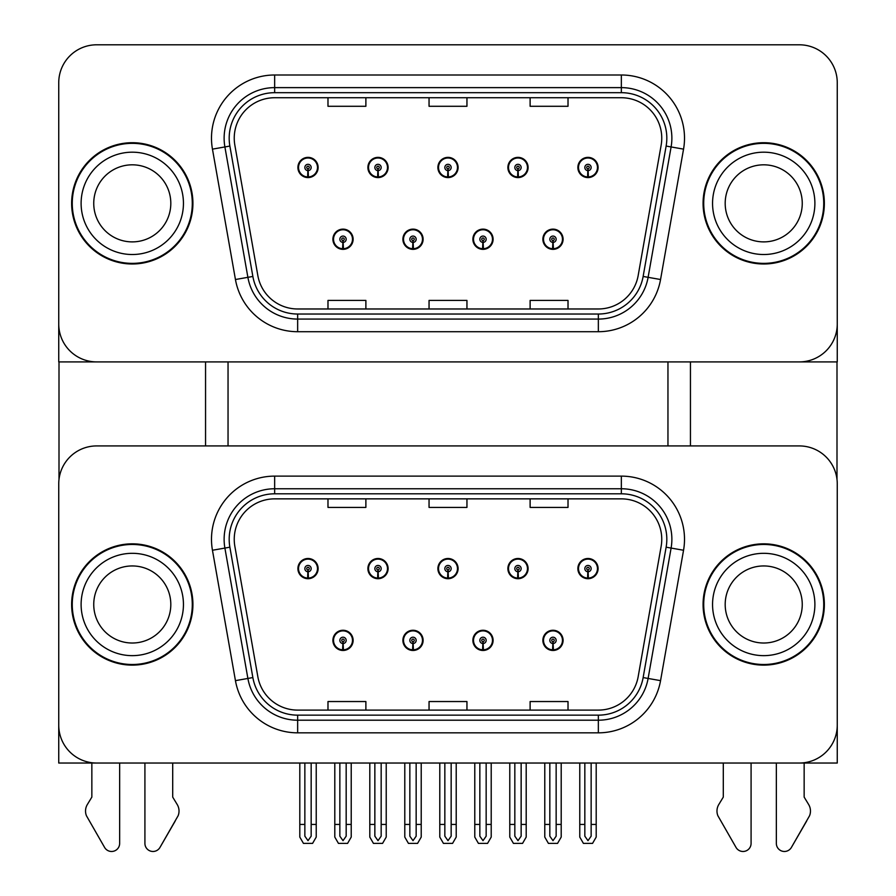 <?xml version="1.0" encoding="UTF-8"?>
<svg xmlns="http://www.w3.org/2000/svg" width="896" height="896" viewBox="0 0 896 896"><rect width="100%" height="100%" fill="white"/><g stroke="black" fill="none" stroke-linecap="round" stroke-linejoin="round"><path stroke-width="1.34" d="M332.909 640.36A10.102 10.102 0 0 0 343.011 650.474A10.102 10.102 0 0 0 353.125 640.36A10.102 10.102 0 0 0 343.011 630.258A10.102 10.102 0 0 0 332.909 640.36M402.898 640.36A10.102 10.102 0 0 0 413 650.474A10.102 10.102 0 0 0 423.114 640.36A10.102 10.102 0 0 0 413 630.258A10.102 10.102 0 0 0 402.898 640.36M472.886 640.36A10.102 10.102 0 0 0 483 650.474A10.102 10.102 0 0 0 493.102 640.36A10.102 10.102 0 0 0 483 630.258A10.102 10.102 0 0 0 472.886 640.36M507.886 568.602A10.102 10.102 0 0 0 517.989 578.704A10.102 10.102 0 0 0 528.102 568.602A10.102 10.102 0 0 0 517.989 558.499A10.102 10.102 0 0 0 507.886 568.602M437.898 568.602A10.102 10.102 0 0 0 448 578.704A10.102 10.102 0 0 0 458.102 568.602A10.102 10.102 0 0 0 448 558.499A10.102 10.102 0 0 0 437.898 568.602M367.898 568.602A10.102 10.102 0 0 0 378.011 578.704A10.102 10.102 0 0 0 388.114 568.602A10.102 10.102 0 0 0 378.011 558.499A10.102 10.102 0 0 0 367.898 568.602M297.909 568.602A10.102 10.102 0 0 0 308.011 578.704A10.102 10.102 0 0 0 318.125 568.602A10.102 10.102 0 0 0 308.011 558.499A10.102 10.102 0 0 0 297.909 568.602M542.875 640.36A10.102 10.102 0 0 0 552.989 650.474A10.102 10.102 0 0 0 563.091 640.36A10.102 10.102 0 0 0 552.989 630.258A10.102 10.102 0 0 0 542.875 640.36M577.875 568.602A10.102 10.102 0 0 0 587.989 578.704A10.102 10.102 0 0 0 598.091 568.602A10.102 10.102 0 0 0 587.989 558.499A10.102 10.102 0 0 0 577.875 568.602M837.256 763.034L837.256 483.829A37.901 37.901 0 0 0 799.344 445.928L96.656 445.928A37.901 37.901 0 0 0 58.744 483.829L58.744 763.034L837.256 763.034M667.957 361.906L667.957 445.928M228.043 361.906L228.043 445.928M332.909 239.232A10.102 10.102 0 0 0 343.011 249.346A10.102 10.102 0 0 0 353.125 239.232A10.102 10.102 0 0 0 343.011 229.13A10.102 10.102 0 0 0 332.909 239.232M402.898 239.232A10.102 10.102 0 0 0 413 249.346A10.102 10.102 0 0 0 423.114 239.232A10.102 10.102 0 0 0 413 229.13A10.102 10.102 0 0 0 402.898 239.232M472.886 239.232A10.102 10.102 0 0 0 483 249.346A10.102 10.102 0 0 0 493.102 239.232A10.102 10.102 0 0 0 483 229.13A10.102 10.102 0 0 0 472.886 239.232M507.886 167.474A10.102 10.102 0 0 0 517.989 177.587A10.102 10.102 0 0 0 528.102 167.474A10.102 10.102 0 0 0 517.989 157.371A10.102 10.102 0 0 0 507.886 167.474M437.898 167.474A10.102 10.102 0 0 0 448 177.587A10.102 10.102 0 0 0 458.102 167.474A10.102 10.102 0 0 0 448 157.371A10.102 10.102 0 0 0 437.898 167.474M367.898 167.474A10.102 10.102 0 0 0 378.011 177.587A10.102 10.102 0 0 0 388.114 167.474A10.102 10.102 0 0 0 378.011 157.371A10.102 10.102 0 0 0 367.898 167.474M297.909 167.474A10.102 10.102 0 0 0 308.011 177.587A10.102 10.102 0 0 0 318.125 167.474A10.102 10.102 0 0 0 308.011 157.371A10.102 10.102 0 0 0 297.909 167.474M542.875 239.232A10.102 10.102 0 0 0 552.989 249.346A10.102 10.102 0 0 0 563.091 239.232A10.102 10.102 0 0 0 552.989 229.13A10.102 10.102 0 0 0 542.875 239.232M577.875 167.474A10.102 10.102 0 0 0 587.989 177.587A10.102 10.102 0 0 0 598.091 167.474A10.102 10.102 0 0 0 587.989 157.371A10.102 10.102 0 0 0 577.875 167.474M837.256 361.906L837.256 82.701A37.901 37.901 0 0 0 799.344 44.8L96.656 44.8A37.901 37.901 0 0 0 58.744 82.701L58.744 361.906L837.256 361.906M71.635 604.486A60.648 60.648 0 0 0 132.283 665.123A60.648 60.648 0 0 0 192.92 604.486A60.648 60.648 0 0 0 132.283 543.838A60.648 60.648 0 0 0 71.635 604.486M703.08 604.486A60.648 60.648 0 0 0 763.717 665.123A60.648 60.648 0 0 0 824.365 604.486A60.648 60.648 0 0 0 763.717 543.838A60.648 60.648 0 0 0 703.08 604.486M234.237 539.291A40.432 40.432 0 0 1 274.658 498.859L621.342 498.859A40.432 40.432 0 0 1 661.147 546.314L638.165 676.693A40.432 40.432 0 0 1 598.349 710.102L297.651 710.102A40.432 40.432 0 0 1 257.835 676.693L234.853 546.314A40.432 40.432 0 0 1 234.237 539.291M229.186 539.291A45.483 45.483 0 0 0 229.869 547.187L252.862 677.566A45.483 45.483 0 0 0 297.651 715.154L598.349 715.154A45.483 45.483 0 0 0 643.138 677.566L666.131 547.187A45.483 45.483 0 0 0 621.342 493.808L274.658 493.808A45.483 45.483 0 0 0 229.186 539.291M212.453 550.256A63.168 63.168 0 0 1 274.658 476.123L621.342 476.123A63.168 63.168 0 0 1 683.547 550.256L660.554 680.646A63.168 63.168 0 0 1 598.349 732.838L297.651 732.838A63.168 63.168 0 0 1 235.446 680.646L212.453 550.256L224.896 548.072A50.534 50.534 0 0 1 274.658 488.757L621.342 488.757A50.534 50.534 0 0 1 671.104 548.072L648.11 678.451A50.534 50.534 0 0 1 598.349 720.205L297.651 720.205A50.534 50.534 0 0 1 247.89 678.451L224.896 548.072A50.534 50.534 0 0 1 224.123 539.291M799.344 445.928L96.656 445.928M58.744 483.829L58.744 725.133A37.901 37.901 0 0 0 96.656 763.034L799.344 763.034A37.901 37.901 0 0 0 837.256 725.133L837.256 483.829M429.05 498.859L429.05 507.416L466.95 507.416L466.95 498.859M327.981 498.859L327.981 507.416L365.882 507.416L365.882 498.859M530.118 498.859L530.118 507.416L568.019 507.416L568.019 498.859M466.95 710.102L466.95 701.546L429.05 701.546L429.05 710.102M365.882 710.102L365.882 701.546L327.981 701.546L327.981 710.102M568.019 710.102L568.019 701.546L530.118 701.546L530.118 710.102M71.635 203.358A60.648 60.648 0 0 0 132.283 263.995A60.648 60.648 0 0 0 192.92 203.358A60.648 60.648 0 0 0 132.283 142.71A60.648 60.648 0 0 0 71.635 203.358M703.08 203.358A60.648 60.648 0 0 0 763.717 263.995A60.648 60.648 0 0 0 824.365 203.358A60.648 60.648 0 0 0 763.717 142.71A60.648 60.648 0 0 0 703.08 203.358M234.237 138.163A40.432 40.432 0 0 1 274.658 97.731L621.342 97.731A40.432 40.432 0 0 1 661.147 145.186L638.165 275.565A40.432 40.432 0 0 1 598.349 308.974L297.651 308.974A40.432 40.432 0 0 1 257.835 275.565L234.853 145.186A40.432 40.432 0 0 1 234.237 138.163M229.186 138.163A45.483 45.483 0 0 0 229.869 146.059L252.862 276.45A45.483 45.483 0 0 0 297.651 314.026L598.349 314.026A45.483 45.483 0 0 0 643.138 276.45L666.131 146.059A45.483 45.483 0 0 0 621.342 92.68L274.658 92.68A45.483 45.483 0 0 0 229.186 138.163M212.453 149.139A63.168 63.168 0 0 1 274.658 74.995L621.342 74.995A63.168 63.168 0 0 1 683.547 149.139L660.554 279.518A63.168 63.168 0 0 1 598.349 331.71L297.651 331.71A63.168 63.168 0 0 1 235.446 279.518L212.453 149.139L224.896 146.944A50.534 50.534 0 0 1 274.658 87.629L621.342 87.629A50.534 50.534 0 0 1 671.104 146.944L648.11 277.323A50.534 50.534 0 0 1 598.349 319.077L297.651 319.077A50.534 50.534 0 0 1 247.89 277.323L224.896 146.944A50.534 50.534 0 0 1 224.123 138.163M799.344 44.8L96.656 44.8M58.744 82.701L58.744 324.005A37.901 37.901 0 0 0 96.656 361.906L799.344 361.906A37.901 37.901 0 0 0 837.256 324.005L837.256 82.701M429.05 97.731L429.05 106.288L466.95 106.288L466.95 97.731M327.981 97.731L327.981 106.288L365.882 106.288L365.882 97.731M530.118 97.731L530.118 106.288L568.019 106.288L568.019 97.731M466.95 308.974L466.95 300.418L429.05 300.418L429.05 308.974M365.882 308.974L365.882 300.418L327.981 300.418L327.981 308.974M568.019 308.974L568.019 300.418L530.118 300.418L530.118 308.974M556.147 763.034L556.147 836.17L552.989 840.672L549.83 836.17L549.83 824.443L544.779 824.443L544.779 837.077L548.419 843.394L557.547 843.394L561.198 837.077L561.198 763.034M552.854 643.518L552.574 649.824A9.475 9.475 0 0 1 543.514 640.36A9.475 9.475 0 0 1 552.989 630.885A9.475 9.475 0 0 1 562.464 640.36A9.475 9.475 0 0 1 553.403 649.824L553.123 643.518A3.158 3.158 0 0 0 556.147 640.36A3.158 3.158 0 0 0 552.989 637.202A3.158 3.158 0 0 0 549.83 640.36A3.158 3.158 0 0 0 552.854 643.518L552.933 641.626A1.266 1.266 0 0 1 551.723 640.36A1.266 1.266 0 0 1 552.989 639.094A1.266 1.266 0 0 1 554.254 640.36A1.266 1.266 0 0 1 553.045 641.626L553.123 643.518M562.778 642.891L562.117 642.891M562.117 637.84L562.778 637.84M543.861 642.891L543.2 642.891M543.2 637.84L543.861 637.84M544.779 763.034L544.779 824.443M549.83 763.034L549.83 824.443M556.147 824.443L561.198 824.443M591.147 763.034L591.147 836.17L587.989 840.672L584.83 836.17L584.83 824.443L579.768 824.443L579.768 837.077L583.419 843.394L592.547 843.394L596.198 837.077L596.198 763.034M587.843 571.76L587.574 578.066A9.475 9.475 0 0 1 578.514 568.602A9.475 9.475 0 0 1 587.989 559.126A9.475 9.475 0 0 1 597.464 568.602A9.475 9.475 0 0 1 588.392 578.066L588.123 571.76A3.158 3.158 0 0 0 591.147 568.602A3.158 3.158 0 0 0 587.989 565.443A3.158 3.158 0 0 0 584.83 568.602A3.158 3.158 0 0 0 587.843 571.76L587.933 569.867A1.266 1.266 0 0 1 586.723 568.602A1.266 1.266 0 0 1 587.989 567.336A1.266 1.266 0 0 1 589.243 568.602A1.266 1.266 0 0 1 588.034 569.867L588.123 571.76M597.766 571.133L597.117 571.133M597.117 566.07L597.766 566.07M578.85 571.133L578.2 571.133M578.2 566.07L578.85 566.07M579.768 763.034L579.768 824.443M584.83 763.034L584.83 824.443M591.147 824.443L596.198 824.443M552.854 242.39L552.574 248.707A9.475 9.475 0 0 1 543.514 239.232A9.475 9.475 0 0 1 552.989 229.757A9.475 9.475 0 0 1 562.464 239.232A9.475 9.475 0 0 1 553.403 248.707L553.123 242.39A3.158 3.158 0 0 0 556.147 239.232A3.158 3.158 0 0 0 552.989 236.074A3.158 3.158 0 0 0 549.83 239.232A3.158 3.158 0 0 0 552.854 242.39L552.933 240.498A1.266 1.266 0 0 1 551.723 239.232A1.266 1.266 0 0 1 552.989 237.978A1.266 1.266 0 0 1 554.254 239.232A1.266 1.266 0 0 1 553.045 240.498L553.123 242.39M562.778 241.763L562.117 241.763M562.117 236.712L562.778 236.712M543.861 241.763L543.2 241.763M543.2 236.712L543.861 236.712M587.843 170.632L587.574 176.938A9.475 9.475 0 0 1 578.514 167.474A9.475 9.475 0 0 1 587.989 157.998A9.475 9.475 0 0 1 597.464 167.474A9.475 9.475 0 0 1 588.392 176.938L588.123 170.632A3.158 3.158 0 0 0 591.147 167.474A3.158 3.158 0 0 0 587.989 164.315A3.158 3.158 0 0 0 584.83 167.474A3.158 3.158 0 0 0 587.843 170.632L587.933 168.739A1.266 1.266 0 0 1 586.723 167.474A1.266 1.266 0 0 1 587.989 166.208A1.266 1.266 0 0 1 589.243 167.474A1.266 1.266 0 0 1 588.034 168.739L588.123 170.632M597.766 170.005L597.117 170.005M597.117 164.954L597.766 164.954M578.85 170.005L578.2 170.005M578.2 164.954L578.85 164.954M517.854 170.632L517.574 176.938A9.475 9.475 0 0 1 508.514 167.474A9.475 9.475 0 0 1 517.989 157.998A9.475 9.475 0 0 1 527.464 167.474A9.475 9.475 0 0 1 518.403 176.938L518.134 170.632A3.158 3.158 0 0 0 521.147 167.474A3.158 3.158 0 0 0 517.989 164.315A3.158 3.158 0 0 0 514.83 167.474A3.158 3.158 0 0 0 517.854 170.632L517.933 168.739A1.266 1.266 0 0 1 516.723 167.474A1.266 1.266 0 0 1 517.989 166.208A1.266 1.266 0 0 1 519.254 167.474A1.266 1.266 0 0 1 518.045 168.739L518.134 170.632M527.778 170.005L527.128 170.005M527.128 164.954L527.778 164.954M508.861 170.005L508.211 170.005M508.211 164.954L508.861 164.954M447.866 170.632L447.586 176.938A9.475 9.475 0 0 1 438.525 167.474A9.475 9.475 0 0 1 448 157.998A9.475 9.475 0 0 1 457.475 167.474A9.475 9.475 0 0 1 448.414 176.938L448.134 170.632A3.158 3.158 0 0 0 451.158 167.474A3.158 3.158 0 0 0 448 164.315A3.158 3.158 0 0 0 444.842 167.474A3.158 3.158 0 0 0 447.866 170.632L447.944 168.739A1.266 1.266 0 0 1 446.734 167.474A1.266 1.266 0 0 1 448 166.208A1.266 1.266 0 0 1 449.266 167.474A1.266 1.266 0 0 1 448.056 168.739L448.134 170.632M457.789 170.005L457.128 170.005M457.128 164.954L457.789 164.954M438.872 170.005L438.211 170.005M438.211 164.954L438.872 164.954M377.866 170.632L377.597 176.938A9.475 9.475 0 0 1 368.536 167.474A9.475 9.475 0 0 1 378.011 157.998A9.475 9.475 0 0 1 387.486 167.474A9.475 9.475 0 0 1 378.426 176.938L378.146 170.632A3.158 3.158 0 0 0 381.17 167.474A3.158 3.158 0 0 0 378.011 164.315A3.158 3.158 0 0 0 374.853 167.474A3.158 3.158 0 0 0 377.866 170.632L377.955 168.739A1.266 1.266 0 0 1 376.746 167.474A1.266 1.266 0 0 1 378.011 166.208A1.266 1.266 0 0 1 379.277 167.474A1.266 1.266 0 0 1 378.067 168.739L378.146 170.632M387.789 170.005L387.139 170.005M387.139 164.954L387.789 164.954M368.872 170.005L368.222 170.005M368.222 164.954L368.872 164.954M307.877 170.632L307.608 176.938A9.475 9.475 0 0 1 298.536 167.474A9.475 9.475 0 0 1 308.011 157.998A9.475 9.475 0 0 1 317.486 167.474A9.475 9.475 0 0 1 308.426 176.938L308.157 170.632A3.158 3.158 0 0 0 311.17 167.474A3.158 3.158 0 0 0 308.011 164.315A3.158 3.158 0 0 0 304.853 167.474A3.158 3.158 0 0 0 307.877 170.632L307.966 168.739A1.266 1.266 0 0 1 306.757 167.474A1.266 1.266 0 0 1 308.011 166.208A1.266 1.266 0 0 1 309.277 167.474A1.266 1.266 0 0 1 308.067 168.739L308.157 170.632M317.8 170.005L317.15 170.005M317.15 164.954L317.8 164.954M298.883 170.005L298.234 170.005M298.234 164.954L298.883 164.954M521.147 763.034L521.147 836.17L517.989 840.672L514.83 836.17L514.83 824.443L509.779 824.443L509.779 837.077L513.43 843.394L522.558 843.394L526.198 837.077L526.198 763.034M517.854 571.76L517.574 578.066A9.475 9.475 0 0 1 508.514 568.602A9.475 9.475 0 0 1 517.989 559.126A9.475 9.475 0 0 1 527.464 568.602A9.475 9.475 0 0 1 518.403 578.066L518.134 571.76A3.158 3.158 0 0 0 521.147 568.602A3.158 3.158 0 0 0 517.989 565.443A3.158 3.158 0 0 0 514.83 568.602A3.158 3.158 0 0 0 517.854 571.76L517.933 569.867A1.266 1.266 0 0 1 516.723 568.602A1.266 1.266 0 0 1 517.989 567.336A1.266 1.266 0 0 1 519.254 568.602A1.266 1.266 0 0 1 518.045 569.867L518.134 571.76M527.778 571.133L527.128 571.133M527.128 566.07L527.778 566.07M508.861 571.133L508.211 571.133M508.211 566.07L508.861 566.07M509.779 763.034L509.779 824.443M514.83 763.034L514.83 824.443M521.147 824.443L526.198 824.443M451.158 763.034L451.158 836.17L448 840.672L444.842 836.17L444.842 824.443L439.79 824.443L439.79 837.077L443.43 843.394L452.57 843.394L456.21 837.077L456.21 763.034M447.866 571.76L447.586 578.066A9.475 9.475 0 0 1 438.525 568.602A9.475 9.475 0 0 1 448 559.126A9.475 9.475 0 0 1 457.475 568.602A9.475 9.475 0 0 1 448.414 578.066L448.134 571.76A3.158 3.158 0 0 0 451.158 568.602A3.158 3.158 0 0 0 448 565.443A3.158 3.158 0 0 0 444.842 568.602A3.158 3.158 0 0 0 447.866 571.76L447.944 569.867A1.266 1.266 0 0 1 446.734 568.602A1.266 1.266 0 0 1 448 567.336A1.266 1.266 0 0 1 449.266 568.602A1.266 1.266 0 0 1 448.056 569.867L448.134 571.76M457.789 571.133L457.128 571.133M457.128 566.07L457.789 566.07M438.872 571.133L438.211 571.133M438.211 566.07L438.872 566.07M439.79 763.034L439.79 824.443M444.842 763.034L444.842 824.443M451.158 824.443L456.21 824.443M381.17 763.034L381.17 836.17L378.011 840.672L374.853 836.17L374.853 824.443L369.802 824.443L369.802 837.077L373.442 843.394L382.57 843.394L386.221 837.077L386.221 763.034M377.866 571.76L377.597 578.066A9.475 9.475 0 0 1 368.536 568.602A9.475 9.475 0 0 1 378.011 559.126A9.475 9.475 0 0 1 387.486 568.602A9.475 9.475 0 0 1 378.426 578.066L378.146 571.76A3.158 3.158 0 0 0 381.17 568.602A3.158 3.158 0 0 0 378.011 565.443A3.158 3.158 0 0 0 374.853 568.602A3.158 3.158 0 0 0 377.866 571.76L377.955 569.867A1.266 1.266 0 0 1 376.746 568.602A1.266 1.266 0 0 1 378.011 567.336A1.266 1.266 0 0 1 379.277 568.602A1.266 1.266 0 0 1 378.067 569.867L378.146 571.76M387.789 571.133L387.139 571.133M387.139 566.07L387.789 566.07M368.872 571.133L368.222 571.133M368.222 566.07L368.872 566.07M369.802 763.034L369.802 824.443M374.853 763.034L374.853 824.443M381.17 824.443L386.221 824.443M311.17 763.034L311.17 836.17L308.011 840.672L304.853 836.17L304.853 824.443L299.802 824.443L299.802 837.077L303.453 843.394L312.581 843.394L316.232 837.077L316.232 763.034M307.877 571.76L307.608 578.066A9.475 9.475 0 0 1 298.536 568.602A9.475 9.475 0 0 1 308.011 559.126A9.475 9.475 0 0 1 317.486 568.602A9.475 9.475 0 0 1 308.426 578.066L308.157 571.76A3.158 3.158 0 0 0 311.17 568.602A3.158 3.158 0 0 0 308.011 565.443A3.158 3.158 0 0 0 304.853 568.602A3.158 3.158 0 0 0 307.877 571.76L307.966 569.867A1.266 1.266 0 0 1 306.757 568.602A1.266 1.266 0 0 1 308.011 567.336A1.266 1.266 0 0 1 309.277 568.602A1.266 1.266 0 0 1 308.067 569.867L308.157 571.76M317.8 571.133L317.15 571.133M317.15 566.07L317.8 566.07M298.883 571.133L298.234 571.133M298.234 566.07L298.883 566.07M299.802 763.034L299.802 824.443M304.853 763.034L304.853 824.443M311.17 824.443L316.232 824.443M486.158 763.034L486.158 836.17L483 840.672L479.842 836.17L479.842 824.443L474.779 824.443L474.779 837.077L478.43 843.394L487.558 843.394L491.21 837.077L491.21 763.034M482.854 643.518L482.586 649.824A9.475 9.475 0 0 1 473.525 640.36A9.475 9.475 0 0 1 483 630.885A9.475 9.475 0 0 1 492.475 640.36A9.475 9.475 0 0 1 483.414 649.824L483.134 643.518A3.158 3.158 0 0 0 486.158 640.36A3.158 3.158 0 0 0 483 637.202A3.158 3.158 0 0 0 479.842 640.36A3.158 3.158 0 0 0 482.854 643.518L482.944 641.626A1.266 1.266 0 0 1 481.734 640.36A1.266 1.266 0 0 1 483 639.094A1.266 1.266 0 0 1 484.254 640.36A1.266 1.266 0 0 1 483.056 641.626L483.134 643.518M492.778 642.891L492.128 642.891M492.128 637.84L492.778 637.84M473.861 642.891L473.211 642.891M473.211 637.84L473.861 637.84M474.779 763.034L474.779 824.443M479.842 763.034L479.842 824.443M486.158 824.443L491.21 824.443M416.158 763.034L416.158 836.17L413 840.672L409.842 836.17L409.842 824.443L404.79 824.443L404.79 837.077L408.442 843.394L417.57 843.394L421.221 837.077L421.221 763.034M412.866 643.518L412.586 649.824A9.475 9.475 0 0 1 403.525 640.36A9.475 9.475 0 0 1 413 630.885A9.475 9.475 0 0 1 422.475 640.36A9.475 9.475 0 0 1 413.414 649.824L413.146 643.518A3.158 3.158 0 0 0 416.158 640.36A3.158 3.158 0 0 0 413 637.202A3.158 3.158 0 0 0 409.842 640.36A3.158 3.158 0 0 0 412.866 643.518L412.944 641.626A1.266 1.266 0 0 1 411.746 640.36A1.266 1.266 0 0 1 413 639.094A1.266 1.266 0 0 1 414.266 640.36A1.266 1.266 0 0 1 413.056 641.626L413.146 643.518M422.789 642.891L422.139 642.891M422.139 637.84L422.789 637.84M403.872 642.891L403.222 642.891M403.222 637.84L403.872 637.84M404.79 763.034L404.79 824.443M409.842 763.034L409.842 824.443M416.158 824.443L421.221 824.443M346.17 763.034L346.17 836.17L343.011 840.672L339.853 836.17L339.853 824.443L334.802 824.443L334.802 837.077L338.453 843.394L347.581 843.394L351.221 837.077L351.221 763.034M342.877 643.518L342.597 649.824A9.475 9.475 0 0 1 333.536 640.36A9.475 9.475 0 0 1 343.011 630.885A9.475 9.475 0 0 1 352.486 640.36A9.475 9.475 0 0 1 343.426 649.824L343.146 643.518A3.158 3.158 0 0 0 346.17 640.36A3.158 3.158 0 0 0 343.011 637.202A3.158 3.158 0 0 0 339.853 640.36A3.158 3.158 0 0 0 342.877 643.518L342.955 641.626A1.266 1.266 0 0 1 341.746 640.36A1.266 1.266 0 0 1 343.011 639.094A1.266 1.266 0 0 1 344.277 640.36A1.266 1.266 0 0 1 343.067 641.626L343.146 643.518M352.8 642.891L352.139 642.891M352.139 637.84L352.8 637.84M333.883 642.891L333.222 642.891M333.222 637.84L333.883 637.84M334.802 763.034L334.802 824.443M339.853 763.034L339.853 824.443M346.17 824.443L351.221 824.443M482.854 242.39L482.586 248.707A9.475 9.475 0 0 1 473.525 239.232A9.475 9.475 0 0 1 483 229.757A9.475 9.475 0 0 1 492.475 239.232A9.475 9.475 0 0 1 483.414 248.707L483.134 242.39A3.158 3.158 0 0 0 486.158 239.232A3.158 3.158 0 0 0 483 236.074A3.158 3.158 0 0 0 479.842 239.232A3.158 3.158 0 0 0 482.854 242.39L482.944 240.498A1.266 1.266 0 0 1 481.734 239.232A1.266 1.266 0 0 1 483 237.978A1.266 1.266 0 0 1 484.254 239.232A1.266 1.266 0 0 1 483.056 240.498L483.134 242.39M492.778 241.763L492.128 241.763M492.128 236.712L492.778 236.712M473.861 241.763L473.211 241.763M473.211 236.712L473.861 236.712M412.866 242.39L412.586 248.707A9.475 9.475 0 0 1 403.525 239.232A9.475 9.475 0 0 1 413 229.757A9.475 9.475 0 0 1 422.475 239.232A9.475 9.475 0 0 1 413.414 248.707L413.146 242.39A3.158 3.158 0 0 0 416.158 239.232A3.158 3.158 0 0 0 413 236.074A3.158 3.158 0 0 0 409.842 239.232A3.158 3.158 0 0 0 412.866 242.39L412.944 240.498A1.266 1.266 0 0 1 411.746 239.232A1.266 1.266 0 0 1 413 237.978A1.266 1.266 0 0 1 414.266 239.232A1.266 1.266 0 0 1 413.056 240.498L413.146 242.39M422.789 241.763L422.139 241.763M422.139 236.712L422.789 236.712M403.872 241.763L403.222 241.763M403.222 236.712L403.872 236.712M342.877 242.39L342.597 248.707A9.475 9.475 0 0 1 333.536 239.232A9.475 9.475 0 0 1 343.011 229.757A9.475 9.475 0 0 1 352.486 239.232A9.475 9.475 0 0 1 343.426 248.707L343.146 242.39A3.158 3.158 0 0 0 346.17 239.232A3.158 3.158 0 0 0 343.011 236.074A3.158 3.158 0 0 0 339.853 239.232A3.158 3.158 0 0 0 342.877 242.39L342.955 240.498A1.266 1.266 0 0 1 341.746 239.232A1.266 1.266 0 0 1 343.011 237.978A1.266 1.266 0 0 1 344.277 239.232A1.266 1.266 0 0 1 343.067 240.498L343.146 242.39M352.8 241.763L352.139 241.763M352.139 236.712L352.8 236.712M333.883 241.763L333.222 241.763M333.222 236.712L333.883 236.712M59.002 361.906L59.002 479.461M205.554 361.906L205.554 445.928M690.446 361.906L690.446 445.928M836.998 361.906L836.998 479.461M144.917 763.034L144.917 843.405L144.917 763.034M119.65 763.034L119.65 843.405A8.064 8.064 0 0 1 104.597 847.437L86.442 815.752A12.634 12.634 0 0 1 87.36 804.496L91.851 797.093L87.36 804.496M175.19 821.072L159.97 847.437L178.114 815.752A12.634 12.634 0 0 0 177.195 804.496L172.704 797.093L172.704 763.034M159.97 847.437A8.064 8.064 0 0 1 144.917 843.405M91.851 763.034L91.851 797.093M177.195 804.496L172.704 797.093M776.35 763.034L776.35 843.405L776.35 763.034M751.083 763.034L751.083 843.405A8.064 8.064 0 0 1 736.03 847.437L717.886 815.752A12.634 12.634 0 0 1 718.805 804.496L723.296 797.093L718.805 804.496M806.635 821.072L791.403 847.437L809.558 815.752A12.634 12.634 0 0 0 808.64 804.496L804.149 797.093L804.149 763.034M791.403 847.437A8.064 8.064 0 0 1 776.35 843.405M723.296 763.034L723.296 797.093M808.64 804.496L804.149 797.093M170.811 604.486A38.528 38.528 0 0 0 132.283 565.947A38.528 38.528 0 0 0 93.744 604.486A38.528 38.528 0 0 0 132.283 643.014A38.528 38.528 0 0 0 170.811 604.486A38.528 38.528 0 0 1 132.283 643.014A38.528 38.528 0 0 1 93.744 604.486M72.262 604.486A60.01 60.01 0 0 1 132.283 544.466A60.01 60.01 0 0 1 192.293 604.486A60.01 60.01 0 0 1 132.283 664.496A60.01 60.01 0 0 1 72.262 604.486M802.256 203.358A38.528 38.528 0 0 0 763.717 164.819A38.528 38.528 0 0 0 725.189 203.358A38.528 38.528 0 0 0 763.717 241.886A38.528 38.528 0 0 0 802.256 203.358A38.528 38.528 0 0 1 763.717 241.886A38.528 38.528 0 0 1 725.189 203.358M703.707 203.358A60.01 60.01 0 0 1 763.717 143.349A60.01 60.01 0 0 1 823.738 203.358A60.01 60.01 0 0 1 763.717 263.368A60.01 60.01 0 0 1 703.707 203.358M802.256 604.486A38.528 38.528 0 0 0 763.717 565.947A38.528 38.528 0 0 0 725.189 604.486A38.528 38.528 0 0 0 763.717 643.014A38.528 38.528 0 0 0 802.256 604.486A38.528 38.528 0 0 1 763.717 643.014A38.528 38.528 0 0 1 725.189 604.486M703.707 604.486A60.01 60.01 0 0 1 763.717 544.466A60.01 60.01 0 0 1 823.738 604.486A60.01 60.01 0 0 1 763.717 664.496A60.01 60.01 0 0 1 703.707 604.486M170.811 203.358A38.528 38.528 0 0 0 132.283 164.819A38.528 38.528 0 0 0 93.744 203.358A38.528 38.528 0 0 0 132.283 241.886A38.528 38.528 0 0 0 170.811 203.358A38.528 38.528 0 0 1 132.283 241.886A38.528 38.528 0 0 1 93.744 203.358M72.262 203.358A60.01 60.01 0 0 1 132.283 143.349A60.01 60.01 0 0 1 192.293 203.358A60.01 60.01 0 0 1 132.283 263.368A60.01 60.01 0 0 1 72.262 203.358M621.342 476.123L621.342 493.808M224.896 548.072L229.869 547.187M297.651 732.838L297.651 715.154M598.349 715.154L598.349 732.838M643.138 677.566L660.554 680.646M235.446 680.646L252.862 677.566M666.131 547.187L683.547 550.256M274.658 476.123L274.658 493.808M621.342 74.995L621.342 92.68M224.896 146.944L229.869 146.059M297.651 331.71L297.651 314.026M598.349 314.026L598.349 331.71M643.138 276.45L660.554 279.518M235.446 279.518L252.862 276.45M666.131 146.059L683.547 149.139M274.658 74.995L274.658 92.68M552.574 649.824A9.475 9.475 0 0 1 543.514 640.36M587.574 578.066A9.475 9.475 0 0 1 578.514 568.602M552.574 248.707A9.475 9.475 0 0 1 543.514 239.232M587.574 176.938A9.475 9.475 0 0 1 578.514 167.474M517.574 176.938A9.475 9.475 0 0 1 508.514 167.474M447.586 176.938A9.475 9.475 0 0 1 438.525 167.474M377.597 176.938A9.475 9.475 0 0 1 368.536 167.474M307.608 176.938A9.475 9.475 0 0 1 298.536 167.474M517.574 578.066A9.475 9.475 0 0 1 508.514 568.602M447.586 578.066A9.475 9.475 0 0 1 438.525 568.602M377.597 578.066A9.475 9.475 0 0 1 368.536 568.602M307.608 578.066A9.475 9.475 0 0 1 298.536 568.602M482.586 649.824A9.475 9.475 0 0 1 473.525 640.36M412.586 649.824A9.475 9.475 0 0 1 403.525 640.36M342.597 649.824A9.475 9.475 0 0 1 333.536 640.36M482.586 248.707A9.475 9.475 0 0 1 473.525 239.232M412.586 248.707A9.475 9.475 0 0 1 403.525 239.232M342.597 248.707A9.475 9.475 0 0 1 333.536 239.232M81.11 604.486A51.173 51.173 0 0 1 132.283 553.314A51.173 51.173 0 0 1 183.445 604.486A51.173 51.173 0 0 1 132.283 655.648A51.173 51.173 0 0 1 81.11 604.486M712.555 203.358A51.173 51.173 0 0 1 763.717 152.186A51.173 51.173 0 0 1 814.89 203.358A51.173 51.173 0 0 1 763.717 254.52A51.173 51.173 0 0 1 712.555 203.358M712.555 604.486A51.173 51.173 0 0 1 763.717 553.314A51.173 51.173 0 0 1 814.89 604.486A51.173 51.173 0 0 1 763.717 655.648A51.173 51.173 0 0 1 712.555 604.486M81.11 203.358A51.173 51.173 0 0 1 132.283 152.186A51.173 51.173 0 0 1 183.445 203.358A51.173 51.173 0 0 1 132.283 254.52A51.173 51.173 0 0 1 81.11 203.358"/></g></svg>
